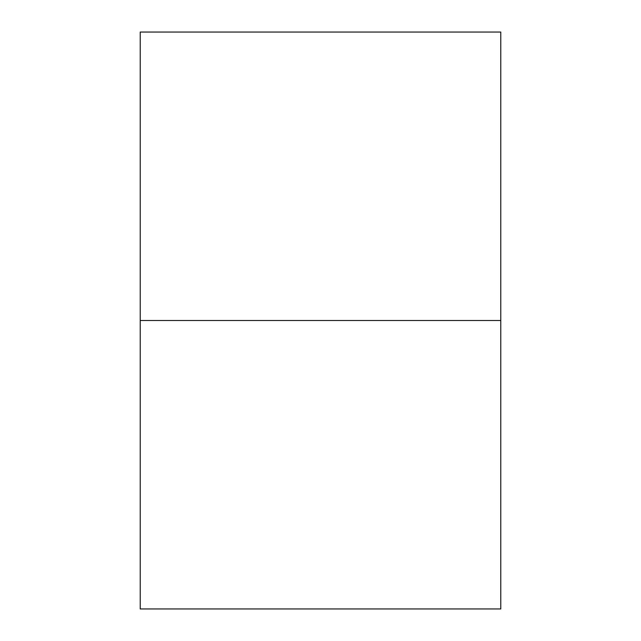 <?xml version="1.0" encoding="UTF-8"?>
<svg xmlns="http://www.w3.org/2000/svg" width="641" height="641" viewBox="0 0 641 641"><rect width="100%" height="100%" fill="white"/><g stroke="black" fill="none" stroke-linecap="round" stroke-linejoin="round"><path stroke-width="0.96" d="M140.219 608.95L140.219 32.05L140.219 320.5L500.781 320.5L500.781 32.05L500.781 608.95L500.781 320.5L140.219 320.5L140.219 608.95L500.781 608.95M140.219 32.05L500.781 32.05"/></g></svg>
